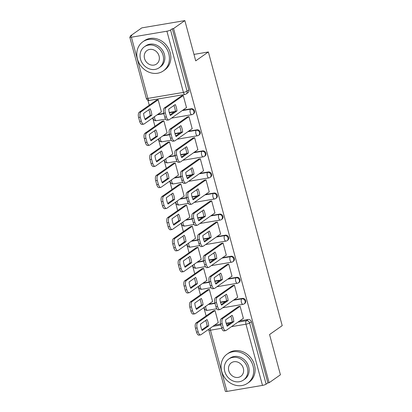 <?xml version="1.0" encoding="UTF-8"?>
<svg xmlns="http://www.w3.org/2000/svg" width="412" height="412" viewBox="0 0 412 412"><rect width="100%" height="100%" fill="white"/><g stroke="black" fill="none" stroke-linecap="round" stroke-linejoin="round"><path stroke-width="0.62" d="M193.64 113.769A2.848 2.487 -125.1 0 0 194.51 111.013A2.848 2.487 -125.1 0 0 191.271 108.737L190.648 109.175A2.848 2.487 54.9 0 1 193.887 111.451A2.848 2.487 54.9 0 1 193.017 114.206L193.64 113.769M199.326 134.842A2.848 2.487 -125.1 0 0 200.196 132.087A2.848 2.487 -125.1 0 0 196.957 129.811L196.333 130.249A2.848 2.487 54.9 0 1 199.573 132.525A2.848 2.487 54.9 0 1 198.702 135.28L199.326 134.842M205.011 155.916A2.848 2.487 -125.1 0 0 205.882 153.161A2.848 2.487 -125.1 0 0 202.642 150.885L202.019 151.322A2.848 2.487 54.9 0 1 205.258 153.599A2.848 2.487 54.9 0 1 204.388 156.354L205.011 155.916M210.697 176.99A2.848 2.487 -125.1 0 0 211.567 174.235A2.848 2.487 -125.1 0 0 208.328 171.953L207.705 172.396A2.848 2.487 54.9 0 1 210.944 174.673A2.848 2.487 54.9 0 1 210.074 177.428L210.697 176.99M216.382 198.059A2.848 2.487 -125.1 0 0 217.253 195.303A2.848 2.487 -125.1 0 0 214.019 193.027L213.39 193.465A2.848 2.487 54.9 0 1 216.63 195.746A2.848 2.487 54.9 0 1 215.759 198.502L216.382 198.059M222.068 219.132A2.848 2.487 -125.1 0 0 222.938 216.377A2.848 2.487 -125.1 0 0 219.704 214.101L219.076 214.539A2.848 2.487 54.9 0 1 222.315 216.815A2.848 2.487 54.9 0 1 221.445 219.57L222.068 219.132M227.754 240.206A2.848 2.487 -125.1 0 0 228.624 237.451A2.848 2.487 -125.1 0 0 225.39 235.175L224.767 235.613A2.848 2.487 54.9 0 1 228.001 237.889A2.848 2.487 54.9 0 1 227.13 240.644L227.754 240.206M233.439 261.28A2.848 2.487 -125.1 0 0 234.315 258.525A2.848 2.487 -125.1 0 0 231.075 256.249L230.452 256.686A2.848 2.487 54.9 0 1 233.686 258.963A2.848 2.487 54.9 0 1 232.816 261.718L233.439 261.28M239.125 282.354A2.848 2.487 -125.1 0 0 240 279.599A2.848 2.487 -125.1 0 0 236.761 277.322L236.138 277.76A2.848 2.487 54.9 0 1 239.372 280.036A2.848 2.487 54.9 0 1 238.502 282.792L239.125 282.354M244.816 303.428A2.848 2.487 -125.1 0 0 245.686 300.672A2.848 2.487 -125.1 0 0 242.447 298.396L241.823 298.834A2.848 2.487 54.9 0 1 245.063 301.11A2.848 2.487 54.9 0 1 244.187 303.865L244.816 303.428M184.854 20.6L195.715 60.858L208.369 51.964L282.21 325.645L269.561 334.534L280.423 374.791L269.134 382.727L173.57 28.536L184.854 20.6L141.821 27.877L130.532 35.813L130.686 36.374M147.913 100.214L149.252 105.189M152.692 117.945L154.938 126.263M158.378 139.019L160.623 147.336M164.069 160.093L166.309 168.41M169.754 181.162L171.995 189.484M175.44 202.235L177.68 210.558M181.125 223.309L183.371 231.626M186.811 244.383L189.057 252.7M192.497 265.457L194.742 273.774M198.182 286.531L200.428 294.848M203.868 307.604L206.113 315.922M130.532 35.813L131.788 35.602L130.027 36.838A2.848 0.536 -15.1 0 0 129.79 37.152A2.848 0.536 -15.1 0 0 131.402 37.209L166.912 31.204A2.848 0.536 -15.1 0 0 170.553 29.983L187.069 91.176A2.848 2.487 54.9 0 1 186.193 93.931L187.954 92.695A2.848 2.487 54.9 0 0 188.825 89.94L187.069 91.176A2.848 0.536 -15.1 0 1 183.422 92.396L166.912 31.204M173.57 28.536L172.314 28.747L170.553 29.983M214.585 325.14L220.621 324.12M226.121 323.188L231.724 322.241M239.676 320.897L248.132 319.47L246.376 320.706A2.848 2.487 54.9 0 1 249.61 322.982L266.121 384.175A2.848 0.536 164.9 0 1 262.48 385.395L226.971 391.4A2.848 0.536 164.9 0 1 225.359 391.343L208.843 330.151A2.848 0.536 164.9 0 0 210.46 330.208L226.971 391.4M266.121 384.175L267.882 382.939L269.134 382.727M243.116 318.481L243.394 318.435L240.114 306.276L238.265 306.719M218.025 322.725L218.298 322.678L215.018 310.519L213.169 310.962M212.34 301.651L212.613 301.605L209.332 289.445L207.483 289.888M237.43 297.407L237.709 297.361L234.428 285.202L232.579 285.645M206.649 280.577L206.927 280.531L203.646 268.372L201.798 268.815M231.745 276.334L232.023 276.287L228.742 264.128L226.894 264.571M200.963 259.503L201.241 259.457L197.961 247.298L196.112 247.741M226.059 255.26L226.332 255.213L223.052 243.054L221.208 243.497M195.278 238.43L195.556 238.383L192.275 226.224L190.426 226.667M220.374 234.186L220.647 234.14L217.366 221.98L215.517 222.423M189.592 217.356L189.87 217.309L186.59 205.15L184.741 205.593M214.688 213.112L214.961 213.066L211.68 200.912L209.832 201.35M183.907 196.282L184.185 196.236L180.904 184.082L179.055 184.519M209.002 192.038L209.275 191.992L205.995 179.838L204.146 180.276M178.221 175.208L178.499 175.162L175.218 163.008L173.37 163.451M203.317 170.97L203.59 170.918L200.309 158.764L198.46 159.207M172.535 154.139L172.813 154.093L169.533 141.934L167.684 142.377M197.626 149.896L197.904 149.85L194.624 137.69L192.775 138.133M166.85 133.066L167.128 133.019L163.847 120.86L161.998 121.303M191.94 128.822L192.219 128.776L188.938 116.617L187.089 117.06M161.164 111.992L161.437 111.946L158.157 99.786L156.313 100.229M186.255 107.748L186.533 107.702L183.252 95.543L181.404 95.986M157.724 114.407L163.76 113.388M169.265 112.455L174.863 111.513M182.815 110.164L191.271 108.737M163.41 135.481L169.445 134.461M174.951 133.529L180.549 132.582M188.505 131.237L196.957 129.811M169.095 156.555L175.131 155.535M180.636 154.603L186.234 153.655M194.191 152.311L202.642 150.885M174.781 177.629L180.817 176.609M186.322 175.677L191.92 174.729M199.877 173.385L208.328 171.953M180.466 198.702L186.502 197.683M192.007 196.751L197.606 195.803M205.562 194.459L214.019 193.027M186.152 219.776L192.188 218.757M197.693 217.824L203.296 216.877M211.248 215.533L219.704 214.101M191.838 240.85L197.873 239.825M203.379 238.898L208.982 237.951M216.933 236.606L225.39 235.175M197.523 261.919L203.559 260.899M209.064 259.972L214.667 259.024M222.619 257.68L231.075 256.249M203.214 282.993L209.245 281.973M214.75 281.041L220.353 280.098M228.305 278.749L236.761 277.322M208.899 304.066L214.935 303.047M220.435 302.114L226.039 301.167M233.99 299.823L242.447 298.396M193.975 54.399L208.369 51.964M172.314 28.747L188.825 89.94M267.882 382.939L251.372 321.746A2.848 2.487 -125.1 0 0 248.132 319.47M230.792 316.215A8.904 4.002 -99.6 0 1 232.198 321.911L226.95 325.598M240.114 306.286L222.82 318.445A4.275 1.921 80.4 0 0 222.207 323.693L223.268 327.612A4.275 1.921 80.4 0 0 225.678 330.63L224.051 330.903A4.275 1.921 -99.6 0 1 221.635 327.885L220.58 323.971A4.275 1.921 -99.6 0 1 221.187 318.723L238.507 306.549M233.831 321.633A8.904 4.002 -99.6 0 0 232.116 315.283L225.544 319.903A8.904 4.002 -99.6 0 0 227.259 326.252L233.831 321.633L232.198 321.911M225.678 330.63A4.275 1.921 80.4 0 0 226.059 330.465L243.358 318.311M207.02 319.527L200.453 324.146A8.904 4.002 80.4 0 0 202.163 330.496L208.735 325.877A8.904 4.002 80.4 0 0 207.02 319.527M215.023 310.53L197.724 322.689A4.275 1.921 80.4 0 0 197.116 327.937L198.172 331.856A4.275 1.921 80.4 0 0 200.587 334.874A4.275 1.921 80.4 0 0 200.968 334.709L218.267 322.55M205.696 320.459A8.904 4.002 80.4 0 1 207.102 326.155L201.859 329.842M200.587 334.874L198.955 335.147A4.275 1.921 -99.6 0 1 196.545 332.129L195.484 328.215A4.275 1.921 -99.6 0 1 196.091 322.967L197.724 322.689M213.411 310.792L196.091 322.967M207.102 326.155L208.735 325.877M225.107 295.141A8.904 4.002 -99.6 0 1 226.512 300.837L221.265 304.525M234.428 285.212L217.134 297.371A4.275 1.921 80.4 0 0 216.521 302.619L217.582 306.538A4.275 1.921 80.4 0 0 219.993 309.556L218.365 309.829A4.275 1.921 -99.6 0 1 215.95 306.816L214.894 302.897A4.275 1.921 -99.6 0 1 215.502 297.649L232.821 285.475M228.14 300.559A8.904 4.002 -99.6 0 0 226.43 294.209L219.859 298.829A8.904 4.002 -99.6 0 0 221.574 305.179L228.14 300.559L226.512 300.837M219.993 309.556A4.275 1.921 80.4 0 0 220.374 309.397L237.673 297.237M219.416 274.068A8.904 4.002 -99.6 0 1 220.827 279.763L215.579 283.451M228.742 264.138L211.444 276.298A4.275 1.921 80.4 0 0 210.836 281.545L211.897 285.464A4.275 1.921 80.4 0 0 214.307 288.482L212.68 288.761A4.275 1.921 -99.6 0 1 210.264 285.743L209.208 281.823A4.275 1.921 -99.6 0 1 209.816 276.576L227.136 264.401M222.454 279.485A8.904 4.002 -99.6 0 0 220.744 273.141L214.173 277.755A8.904 4.002 -99.6 0 0 215.888 284.105L222.454 279.485L220.827 279.763M214.307 288.482A4.275 1.921 80.4 0 0 214.688 288.323L231.987 276.164M201.334 298.453L194.768 303.072A8.904 4.002 80.4 0 0 196.478 309.422L203.049 304.803A8.904 4.002 80.4 0 0 201.334 298.453M209.337 289.456L192.038 301.615A4.275 1.921 80.4 0 0 191.431 306.863L192.486 310.782A4.275 1.921 80.4 0 0 194.902 313.8A4.275 1.921 80.4 0 0 195.283 313.64L212.582 301.481M200.011 299.385A8.904 4.002 80.4 0 1 201.417 305.081L196.174 308.768M194.902 313.8L193.269 314.073A4.275 1.921 -99.6 0 1 190.854 311.055L189.798 307.141A4.275 1.921 -99.6 0 1 190.406 301.893L192.038 301.615M207.725 289.718L190.406 301.893M201.417 305.081L203.049 304.803M195.648 277.379L189.082 281.999A8.904 4.002 80.4 0 0 190.792 288.349L197.363 283.729A8.904 4.002 80.4 0 0 195.648 277.379M203.652 268.382L186.353 280.541A4.275 1.921 80.4 0 0 185.745 285.789L186.801 289.708A4.275 1.921 80.4 0 0 189.216 292.726A4.275 1.921 80.4 0 0 189.597 292.566L206.896 280.407M194.325 278.311A8.904 4.002 80.4 0 1 195.731 284.007L190.488 287.694M189.216 292.726L187.584 292.999A4.275 1.921 -99.6 0 1 185.168 289.986L184.113 286.067A4.275 1.921 -99.6 0 1 184.72 280.819L186.353 280.541M202.04 268.645L184.72 280.819M195.731 284.007L197.363 283.729M253.056 366.005A17.804 15.553 -125.1 0 0 227.136 354.088A17.804 15.553 -125.1 0 0 221.692 371.31A17.804 15.553 -125.1 0 0 247.612 383.222A17.804 15.553 -125.1 0 0 253.056 366.005M247.612 383.222L249.033 382.223A17.804 15.553 -125.1 0 0 254.477 365.006A17.804 15.553 -125.1 0 0 228.552 353.094L227.136 354.088M228.696 359.084L230.004 358.167A12.818 11.196 54.9 0 1 248.668 366.747A12.818 11.196 54.9 0 1 244.749 379.143L243.441 380.06A12.818 11.196 -125.1 0 0 247.36 367.664A12.818 11.196 -125.1 0 0 228.696 359.084A12.818 11.196 -125.1 0 0 224.777 371.485A12.818 11.196 -125.1 0 0 243.441 380.06M228.794 370.805A8.261 7.215 -125.1 0 0 240.819 376.331A8.261 7.215 -125.1 0 0 243.348 368.343A8.261 7.215 -125.1 0 0 231.317 362.812A8.261 7.215 -125.1 0 0 228.794 370.805M168.791 53.689A17.804 15.553 -125.1 0 0 142.866 41.777A17.804 15.553 -125.1 0 0 137.423 58.993A17.804 15.553 -125.1 0 0 163.343 70.905A17.804 15.553 -125.1 0 0 168.791 53.689M163.343 70.905L164.764 69.911A17.804 15.553 -125.1 0 0 170.208 52.69A17.804 15.553 -125.1 0 0 144.282 40.778L142.866 41.777M144.427 46.772L145.735 45.856A12.818 11.196 54.9 0 1 164.398 54.43A12.818 11.196 54.9 0 1 160.479 66.826L159.171 67.743A12.818 11.196 -125.1 0 0 163.095 55.347A12.818 11.196 -125.1 0 0 144.427 46.772A12.818 11.196 -125.1 0 0 140.507 59.168A12.818 11.196 -125.1 0 0 159.171 67.743M144.524 58.489A8.261 7.215 -125.1 0 0 156.55 64.014A8.261 7.215 -125.1 0 0 159.078 56.027A8.261 7.215 -125.1 0 0 147.048 50.501A8.261 7.215 -125.1 0 0 144.524 58.489M213.73 252.999A8.904 4.002 -99.6 0 1 215.141 258.69L209.893 262.377M223.057 243.065L205.758 255.224A4.275 1.921 80.4 0 0 205.15 260.477L206.211 264.391A4.275 1.921 80.4 0 0 208.621 267.409L206.994 267.687A4.275 1.921 -99.6 0 1 204.579 264.669L203.523 260.75A4.275 1.921 -99.6 0 1 204.131 255.502L221.45 243.327M216.769 258.412A8.904 4.002 -99.6 0 0 215.059 252.067L208.487 256.681A8.904 4.002 -99.6 0 0 210.202 263.031L216.769 258.412L215.141 258.69M208.621 267.409A4.275 1.921 80.4 0 0 209.002 267.249L226.301 255.09M208.045 231.925A8.904 4.002 -99.6 0 1 209.456 237.616L204.208 241.303M217.371 221.996L200.072 234.155A4.275 1.921 80.4 0 0 199.465 239.403L200.52 243.317A4.275 1.921 80.4 0 0 202.936 246.335L201.303 246.613A4.275 1.921 -99.6 0 1 198.893 243.595L197.832 239.676A4.275 1.921 -99.6 0 1 198.445 234.428L215.764 222.253M211.083 237.343A8.904 4.002 -99.6 0 0 209.373 230.993L202.802 235.613A8.904 4.002 -99.6 0 0 204.512 241.957L211.083 237.343L209.456 237.616M202.936 246.335A4.275 1.921 80.4 0 0 203.317 246.175L220.616 234.016M202.359 210.851A8.904 4.002 -99.6 0 1 203.765 216.542L198.522 220.229M211.686 200.922L194.387 213.081A4.275 1.921 80.4 0 0 193.779 218.329L194.835 222.243A4.275 1.921 80.4 0 0 197.25 225.261L195.618 225.539A4.275 1.921 -99.6 0 1 193.207 222.521L192.147 218.602A4.275 1.921 -99.6 0 1 192.759 213.354L210.074 201.18M205.397 216.269A8.904 4.002 -99.6 0 0 203.688 209.919L197.116 214.539A8.904 4.002 -99.6 0 0 198.826 220.889L205.397 216.269L203.765 216.542M197.25 225.261A4.275 1.921 80.4 0 0 197.631 225.101L214.93 212.942M189.963 256.31L183.392 260.925A8.904 4.002 80.4 0 0 185.106 267.275L191.678 262.655A8.904 4.002 80.4 0 0 189.963 256.31M197.966 247.308L180.667 259.467A4.275 1.921 80.4 0 0 180.059 264.72L181.115 268.634A4.275 1.921 80.4 0 0 183.531 271.652A4.275 1.921 80.4 0 0 183.912 271.493L201.205 259.333M188.639 257.237A8.904 4.002 80.4 0 1 190.045 262.933L184.803 266.621M183.531 271.652L181.898 271.93A4.275 1.921 -99.6 0 1 179.483 268.912L178.427 264.993A4.275 1.921 -99.6 0 1 179.035 259.745L180.667 259.467M196.354 247.571L179.035 259.745M190.045 262.933L191.678 262.655M184.277 235.237L177.706 239.856A8.904 4.002 80.4 0 0 179.421 246.201L185.992 241.587A8.904 4.002 80.4 0 0 184.277 235.237M192.28 226.24L174.982 238.393A4.275 1.921 80.4 0 0 174.374 243.647L175.43 247.56A4.275 1.921 80.4 0 0 177.845 250.578A4.275 1.921 80.4 0 0 178.226 250.419L195.52 238.26M182.954 236.169A8.904 4.002 80.4 0 1 184.36 241.859L179.117 245.547M177.845 250.578L176.212 250.857A4.275 1.921 -99.6 0 1 173.797 247.839L172.741 243.919A4.275 1.921 -99.6 0 1 173.349 238.672L174.982 238.393M190.668 226.497L173.349 238.672M184.36 241.859L185.992 241.587M178.592 214.163L172.02 218.782A8.904 4.002 80.4 0 0 173.735 225.127L180.307 220.513A8.904 4.002 80.4 0 0 178.592 214.163M186.59 205.166L169.296 217.325A4.275 1.921 80.4 0 0 168.688 222.573L169.744 226.487A4.275 1.921 80.4 0 0 172.159 229.505A4.275 1.921 80.4 0 0 172.54 229.345L189.834 217.186M177.268 215.095A8.904 4.002 80.4 0 1 178.674 220.786L173.431 224.473M172.159 229.505L170.527 229.783A4.275 1.921 -99.6 0 1 168.111 226.765L167.056 222.846A4.275 1.921 -99.6 0 1 167.663 217.598L169.296 217.325M184.983 205.423L167.663 217.598M178.674 220.786L180.307 220.513M196.673 189.778A8.904 4.002 -99.6 0 1 198.079 195.468L192.837 199.156M206 179.848L188.701 192.007A4.275 1.921 80.4 0 0 188.093 197.255L189.149 201.174A4.275 1.921 80.4 0 0 191.565 204.187L189.932 204.465A4.275 1.921 -99.6 0 1 187.522 201.447L186.461 197.533A4.275 1.921 -99.6 0 1 187.069 192.28L204.388 180.106M199.712 195.195A8.904 4.002 -99.6 0 0 197.997 188.845L191.431 193.465A8.904 4.002 -99.6 0 0 193.14 199.815L199.712 195.195L198.079 195.468M191.565 204.187A4.275 1.921 80.4 0 0 191.946 204.028L209.245 191.868M172.906 193.089L166.335 197.708A8.904 4.002 80.4 0 0 168.05 204.058L174.621 199.439A8.904 4.002 80.4 0 0 172.906 193.089M180.904 184.092L163.61 196.251A4.275 1.921 80.4 0 0 163.003 201.499L164.058 205.418A4.275 1.921 80.4 0 0 166.474 208.431A4.275 1.921 80.4 0 0 166.855 208.271L184.149 196.112M171.583 194.021A8.904 4.002 80.4 0 1 172.988 199.712L167.741 203.399M166.474 208.431L164.841 208.709A4.275 1.921 -99.6 0 1 162.426 205.691L161.37 201.772A4.275 1.921 -99.6 0 1 161.978 196.524L163.61 196.251M179.297 184.349L161.978 196.524M172.988 199.712L174.621 199.439M190.988 168.704A8.904 4.002 -99.6 0 1 192.394 174.4L187.151 178.082M200.314 158.775L183.016 170.934A4.275 1.921 80.4 0 0 182.408 176.182L183.464 180.101A4.275 1.921 80.4 0 0 185.879 183.119L184.246 183.392A4.275 1.921 -99.6 0 1 181.836 180.374L180.775 176.46A4.275 1.921 -99.6 0 1 181.383 171.207L198.702 159.032M194.026 174.122A8.904 4.002 -99.6 0 0 192.311 167.772L185.745 172.391A8.904 4.002 -99.6 0 0 187.455 178.741L194.026 174.122L192.394 174.4M185.879 183.119A4.275 1.921 80.4 0 0 186.26 182.954L203.559 170.795M167.22 172.015L160.649 176.635A8.904 4.002 80.4 0 0 162.364 182.985L168.935 178.365A8.904 4.002 80.4 0 0 167.22 172.015M175.218 163.018L157.925 175.177A4.275 1.921 80.4 0 0 157.312 180.425L158.373 184.344A4.275 1.921 80.4 0 0 160.788 187.362A4.275 1.921 80.4 0 0 161.164 187.197L178.463 175.038M165.897 172.947A8.904 4.002 80.4 0 1 167.303 178.638L162.055 182.325M160.788 187.362L159.156 187.635A4.275 1.921 -99.6 0 1 156.74 184.617L155.685 180.703A4.275 1.921 -99.6 0 1 156.292 175.45L157.925 175.177M173.612 163.276L156.292 175.45M167.303 178.638L168.935 178.365M185.302 147.63A8.904 4.002 -99.6 0 1 186.708 153.326L181.465 157.013M194.629 137.701L177.33 149.86A4.275 1.921 80.4 0 0 176.722 155.108L177.778 159.027A4.275 1.921 80.4 0 0 180.193 162.045L178.561 162.318A4.275 1.921 -99.6 0 1 176.145 159.3L175.09 155.386A4.275 1.921 -99.6 0 1 175.697 150.138L193.017 137.963M188.341 153.048A8.904 4.002 -99.6 0 0 186.626 146.698L180.059 151.317A8.904 4.002 -99.6 0 0 181.769 157.667L188.341 153.048L186.708 153.326M180.193 162.045A4.275 1.921 80.4 0 0 180.574 161.88L197.873 149.726M161.535 150.941L154.963 155.561A8.904 4.002 80.4 0 0 156.678 161.911L163.245 157.291A8.904 4.002 80.4 0 0 161.535 150.941M169.533 141.944L152.239 154.103A4.275 1.921 80.4 0 0 151.626 159.351L152.687 163.27A4.275 1.921 80.4 0 0 155.097 166.288A4.275 1.921 80.4 0 0 155.478 166.124L172.777 153.964M160.211 151.873A8.904 4.002 80.4 0 1 161.617 157.569L156.369 161.257M155.097 166.288L153.47 166.561A4.275 1.921 -99.6 0 1 151.055 163.543L149.999 159.629A4.275 1.921 -99.6 0 1 150.607 154.382L152.239 154.103M167.926 142.207L150.607 154.382M161.617 157.569L163.245 157.291M179.617 126.556A8.904 4.002 -99.6 0 1 181.023 132.252L175.78 135.939M188.943 116.627L171.644 128.786A4.275 1.921 80.4 0 0 171.037 134.034L172.092 137.953A4.275 1.921 80.4 0 0 174.508 140.971L172.875 141.244A4.275 1.921 -99.6 0 1 170.46 138.231L169.404 134.312A4.275 1.921 -99.6 0 1 170.012 129.064L187.331 116.89M182.655 131.974A8.904 4.002 -99.6 0 0 180.94 125.624L174.369 130.244A8.904 4.002 -99.6 0 0 176.084 136.593L182.655 131.974L181.023 132.252M174.508 140.971A4.275 1.921 80.4 0 0 174.889 140.811L192.188 128.652M155.849 129.868L149.278 134.487A8.904 4.002 80.4 0 0 150.993 140.837L157.559 136.218A8.904 4.002 80.4 0 0 155.849 129.868M163.847 120.87L146.548 133.03A4.275 1.921 80.4 0 0 145.941 138.278L147.002 142.197A4.275 1.921 80.4 0 0 149.412 145.215A4.275 1.921 80.4 0 0 149.793 145.055L167.092 132.896M154.521 130.8A8.904 4.002 80.4 0 1 155.932 136.496L150.684 140.183M149.412 145.215L147.784 145.488A4.275 1.921 -99.6 0 1 145.369 142.47L144.313 138.556A4.275 1.921 -99.6 0 1 144.921 133.308L146.548 133.03M162.24 121.133L144.921 133.308M155.932 136.496L157.559 136.218M173.931 105.482A8.904 4.002 -99.6 0 1 175.337 111.178L170.094 114.866M183.258 95.553L165.959 107.712A4.275 1.921 80.4 0 0 165.351 112.96L166.407 116.879A4.275 1.921 80.4 0 0 168.822 119.897L167.19 120.175A4.275 1.921 -99.6 0 1 164.774 117.157L163.719 113.238A4.275 1.921 -99.6 0 1 164.326 107.99L181.646 95.816M176.969 110.9A8.904 4.002 -99.6 0 0 175.255 104.555L168.683 109.17A8.904 4.002 -99.6 0 0 170.398 115.52L176.969 110.9L175.337 111.178M168.822 119.897A4.275 1.921 80.4 0 0 169.203 119.737L186.497 107.578M150.164 108.799L143.592 113.413A8.904 4.002 80.4 0 0 145.307 119.763L151.873 115.144A8.904 4.002 80.4 0 0 150.164 108.799M158.162 99.797L140.863 111.956A4.275 1.921 80.4 0 0 140.255 117.204L141.316 121.123A4.275 1.921 80.4 0 0 143.726 124.141A4.275 1.921 80.4 0 0 144.107 123.981L161.406 111.822M148.835 109.726A8.904 4.002 80.4 0 1 150.246 115.422L144.998 119.109M143.726 124.141L142.099 124.414A4.275 1.921 -99.6 0 1 139.683 121.401L138.628 117.482A4.275 1.921 -99.6 0 1 139.235 112.234L140.863 111.956M156.555 100.059L139.235 112.234M150.246 115.422L151.873 115.144M131.402 37.209L147.913 98.401L183.422 92.396A2.848 1.282 80.4 0 0 185.034 94.41A2.848 2.848 0 0 0 186.193 93.931M212.824 326.376L220.863 325.017M226.384 324.084L229.963 323.477M237.92 322.132L246.376 320.706A2.848 1.282 -99.6 0 0 245.969 324.203L231.493 326.649M221.759 328.297L210.46 330.208A2.848 1.282 -99.6 0 1 210.264 328.173M262.48 385.395L245.969 324.203A2.848 0.536 -15.1 0 0 249.61 322.982L251.372 321.746M157.101 114.845L163.847 113.707M169.353 112.775L174.24 111.951M182.192 110.607L190.648 109.175A2.848 1.282 80.4 0 0 190.241 112.672A2.848 1.282 -99.6 0 0 191.853 114.685A2.848 2.848 0 0 0 193.017 114.206M162.786 135.919L169.533 134.781M175.038 133.849L179.926 133.025M187.877 131.675L196.333 130.249A2.848 1.282 80.4 0 0 195.927 133.745A2.848 1.282 -99.6 0 0 197.539 135.759A2.848 2.848 0 0 0 198.702 135.28M168.472 156.993L175.218 155.854M180.724 154.922L185.611 154.093M193.563 152.749L202.019 151.322A2.848 1.282 80.4 0 0 201.617 154.819A2.848 1.282 -99.6 0 0 203.224 156.833A2.848 2.848 0 0 0 204.388 156.354M174.158 178.066L180.904 176.928M186.409 175.996L191.297 175.167M199.254 173.823L207.705 172.396A2.848 1.282 80.4 0 0 207.303 175.893A2.848 1.282 -99.6 0 0 208.91 177.907A2.848 2.848 0 0 0 210.074 177.428M179.843 199.14L186.59 197.997M192.095 197.07L196.982 196.241M204.939 194.897L213.39 193.465A2.848 1.282 80.4 0 0 212.989 196.967A2.848 1.282 -99.6 0 0 214.595 198.975A2.848 2.848 0 0 0 215.759 198.502M185.529 220.214L192.275 219.071M197.781 218.144L202.668 217.315M210.625 215.97L219.076 214.539A2.848 1.282 80.4 0 0 218.674 218.041A2.848 1.282 -99.6 0 0 220.281 220.049A2.848 2.848 0 0 0 221.445 219.57M191.214 241.288L197.961 240.145M203.466 239.212L208.354 238.388M216.31 237.044L224.767 235.613A2.848 1.282 80.4 0 0 224.36 239.115A2.848 1.282 -99.6 0 0 225.967 241.123A2.848 2.848 0 0 0 227.13 240.644M196.9 262.362L203.646 261.218M209.152 260.286L214.044 259.462M221.996 258.118L230.452 256.686A2.848 1.282 80.4 0 0 230.045 260.183A2.848 1.282 -99.6 0 0 231.652 262.197A2.848 2.848 0 0 0 232.816 261.718M202.586 283.43L209.332 282.292M214.837 281.36L219.73 280.536M227.682 279.192L236.138 277.76A2.848 1.282 80.4 0 0 235.731 281.257A2.848 1.282 -99.6 0 0 237.338 283.271A2.848 2.848 0 0 0 238.502 282.792M208.271 304.504L215.018 303.366M220.523 302.434L225.416 301.61M233.367 300.26L241.823 298.834A2.848 1.282 80.4 0 0 241.417 302.331A2.848 1.282 -99.6 0 0 243.029 304.344A2.848 2.848 0 0 0 244.187 303.865M205.717 306.307A2.848 1.282 80.4 0 0 205.907 308.336A2.848 1.282 80.4 0 0 207.519 310.349A2.848 2.848 0 0 1 204.203 307.367M200.031 285.233A2.848 1.282 80.4 0 0 200.222 287.262A2.848 1.282 80.4 0 0 201.834 289.276A2.848 2.848 0 0 1 198.517 286.294M194.346 264.159A2.848 1.282 80.4 0 0 194.536 266.188A2.848 1.282 80.4 0 0 196.148 268.202A2.848 2.848 0 0 1 192.826 265.225M188.655 243.085A2.848 1.282 80.4 0 0 188.851 245.114A2.848 1.282 80.4 0 0 190.462 247.128A2.848 2.848 0 0 1 187.141 244.151M182.969 222.011A2.848 1.282 80.4 0 0 183.165 224.046A2.848 1.282 80.4 0 0 184.777 226.054A2.848 2.848 0 0 1 181.455 223.077M177.284 200.938A2.848 1.282 80.4 0 0 177.479 202.972A2.848 1.282 80.4 0 0 179.091 204.98A2.848 2.848 0 0 1 175.77 202.004M171.598 179.864A2.848 1.282 80.4 0 0 171.794 181.898A2.848 1.282 80.4 0 0 173.406 183.907A2.848 2.848 0 0 1 170.084 180.93M165.912 158.79A2.848 1.282 80.4 0 0 166.108 160.824A2.848 1.282 80.4 0 0 167.715 162.838A2.848 2.848 0 0 1 164.398 159.856M160.227 137.721A2.848 1.282 80.4 0 0 160.423 139.75A2.848 1.282 80.4 0 0 162.029 141.764A2.848 2.848 0 0 1 158.713 138.782M154.541 116.648A2.848 1.282 80.4 0 0 154.737 118.677A2.848 1.282 80.4 0 0 156.344 120.69A2.848 2.848 0 0 1 153.027 117.708M149.525 100.415A2.848 1.282 80.4 0 1 147.913 98.401A2.848 0.536 164.9 0 1 146.301 98.344A2.848 2.848 0 0 0 149.525 100.415L185.034 94.41M222.82 318.445L221.187 318.723M222.207 323.693L220.58 323.971M223.268 327.612L221.635 327.885M196.545 332.129L198.172 331.856M195.484 328.215L197.116 327.937M217.134 297.371L215.502 297.649M216.521 302.619L214.894 302.897M217.582 306.538L215.95 306.816M211.444 276.298L209.816 276.576M210.836 281.545L209.208 281.823M211.897 285.464L210.264 285.743M190.854 311.055L192.486 310.782M189.798 307.141L191.431 306.863M185.168 289.986L186.801 289.708M184.113 286.067L185.745 285.789M205.758 255.224L204.131 255.502M205.15 260.477L203.523 260.75M206.211 264.391L204.579 264.669M200.072 234.155L198.445 234.428M199.465 239.403L197.832 239.676M200.52 243.317L198.893 243.595M194.387 213.081L192.759 213.354M193.779 218.329L192.147 218.602M194.835 222.243L193.207 222.521M179.483 268.912L181.115 268.634M178.427 264.993L180.059 264.72M173.797 247.839L175.43 247.56M172.741 243.919L174.374 243.647M168.111 226.765L169.744 226.487M167.056 222.846L168.688 222.573M188.701 192.007L187.069 192.28M188.093 197.255L186.461 197.533M189.149 201.174L187.522 201.447M162.426 205.691L164.058 205.418M161.37 201.772L163.003 201.499M183.016 170.934L181.383 171.207M182.408 176.182L180.775 176.46M183.464 180.101L181.836 180.374M156.74 184.617L158.373 184.344M155.685 180.703L157.312 180.425M177.33 149.86L175.697 150.138M176.722 155.108L175.09 155.386M177.778 159.027L176.145 159.3M151.055 163.543L152.687 163.27M149.999 159.629L151.626 159.351M171.644 128.786L170.012 129.064M171.037 134.034L169.404 134.312M172.092 137.953L170.46 138.231M145.369 142.47L147.002 142.197M144.313 138.556L145.941 138.278M165.959 107.712L164.326 107.99M165.351 112.96L163.719 113.238M166.407 116.879L164.774 117.157M139.683 121.401L141.316 121.123M138.628 117.482L140.255 117.204M243.029 304.344L222.665 307.785M216.789 308.779L207.519 310.349M237.338 283.271L216.975 286.716M211.104 287.705L201.834 289.276M231.652 262.197L211.289 265.642M205.418 266.636L196.148 268.202M225.967 241.123L205.603 244.568M199.727 245.562L190.462 247.128M220.281 220.049L199.918 223.495M194.042 224.488L184.777 226.054M214.595 198.975L194.232 202.421M188.356 203.415L179.091 204.98M208.91 177.907L188.547 181.347M182.671 182.341L173.406 183.907M203.224 156.833L182.861 160.273M176.985 161.267L167.715 162.838M197.539 135.759L177.175 139.199M171.299 140.193L162.029 141.764M191.853 114.685L171.49 118.131M165.614 119.12L156.344 120.69M129.79 37.152L146.301 98.344M208.75 329.239A2.848 2.848 0 0 0 208.843 330.151"/></g></svg>
